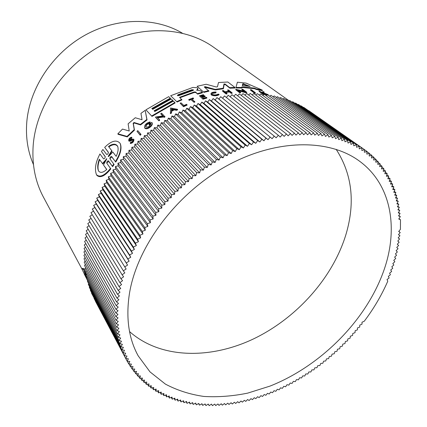 <?xml version="1.0" encoding="UTF-8"?>
<svg xmlns="http://www.w3.org/2000/svg" width="427" height="427" viewBox="0 0 427 427"><rect width="100%" height="100%" fill="white"/><g stroke="black" fill="none" stroke-linecap="round" stroke-linejoin="round"><path stroke-width="0.64" d="M86.217 273.531L86.548 274.342M87.7 280.923L81.888 268.967L82.283 268.439L83.98 268.754L85.571 273.659M85.646 274.331L86.697 276.974M289.25 100.868L213.708 47.317C185.414 26.901 141.204 24.52 102.71 44.664C64.242 64.787 36.503 105.57 33.247 144.636C31.769 164.096 35.137 181.555 43.367 197.007L81.915 268.935M215.347 89.916L215.165 89.392L205.125 86.66L204.271 86.953L208.942 91.175L203.941 92.376L197.103 86.275L206.166 84.263L216.217 86.969L217.45 86.793L218.501 82.534L227.858 82.011L234.925 87.439L235.106 87.994L229.918 88.202L225.248 84.567L224.154 84.541L223.38 88.768L215.347 89.916L204.592 87.215M133.368 123.766L134.457 130.16L127.278 136.912L118.082 134.313L117.852 133.8L122.501 129.077L129.216 131.004L128.121 123.814L135.268 117.745L142.052 119.752L140.942 113.368L145.196 110.321L146.845 119.427L140.382 124.438L134.051 122.501L134.27 122.997L133.368 123.766L133.149 123.264L134.238 129.653L127.054 136.4L127.278 136.912M145.196 110.321L147.053 119.928L140.595 124.94L134.27 122.997M196.671 90.006L200.823 90.914L202.563 92.739L197.68 94.143L195.812 92.536L194.296 92.462L194.114 91.96L179.511 97.335L181.95 99.881L177.12 102.026L170.667 95.723L192.849 87.434L197.028 87.7L197.882 88.474L196.783 90.305M197.925 88.592L197.754 89.782L197.071 90.337M194.296 92.462L179.943 97.73M152.215 108.869L170.517 98.658L170.325 98.167L151.841 108.49L152.711 109.371L171.238 99.016L172.705 100.388L172.892 100.884L154.483 111.175M172.705 100.388L154.104 110.79L154.809 111.506L173.442 101.082L175.123 102.971L151.996 116.4L145.927 109.819L168.702 96.646L170.325 98.167M262.413 90.7L256.408 89.51L254.481 88.688L242.104 87.439L241.949 88.047L236.131 87.978L235.95 87.423L237.401 82.219L246.08 83.1L262.226 90.076L262.413 90.7M152.081 122.843L152.209 123.147C152.599 124.145 152.087 125.33 150.672 126.707L149.333 127.732C147.347 128.895 145.879 129.087 144.924 128.313L144.534 127.561C144.411 124.903 146.242 123.019 150.037 121.908L149.482 122.859L149.696 123.36C147.657 123.83 146.354 124.914 145.783 126.6M150.037 121.908L150.245 122.41L149.696 123.36M150.864 124.294L149.525 125.298L149.002 124.46L149.317 124.796L150.923 123.595C150.01 126.28 148.297 127.401 145.783 126.952L145.66 126.776C145.58 124.94 146.856 123.638 149.482 122.859M243.684 91.1L241.997 89.814L241.815 89.248L242.749 89.27L246.603 92.184L237.732 90.086L240.502 92.216L239.558 92.248L235.752 89.318L244.511 91.298L241.815 89.248M246.603 92.184L246.779 92.755L245.84 92.739L238.672 90.807M240.502 92.216L240.679 92.771L239.739 92.803L235.934 89.867L235.752 89.318M162.772 115.952L160.968 114.137L160.765 113.635L161.582 113.134L165.025 116.875L164.203 117.382L163.776 116.961L157.638 117.857M163.776 116.961L163.573 116.459L157.189 117.398L159.511 119.779L159.714 120.275L158.897 120.825L155.711 117.542L155.508 117.041L163.034 115.914L160.765 113.635M177.456 109.291L177.648 109.787L176.591 110.331L174.216 109.878L171.601 111.287L171.515 113.059L170.469 113.651L170.538 107.988L177.456 109.291L176.399 109.83L174.024 109.381L174.216 109.878M226.897 93.337L227.079 93.876L226.15 93.999L222.622 91.175L222.44 90.641L223.358 90.519L224.928 91.768L229.096 91.277L227.516 90.033L228.445 89.942L232.016 92.75L231.082 92.84L229.31 91.447L225.141 91.933L226.897 93.337L225.974 93.465L222.44 90.641M228.648 91.325L227.516 90.033M232.016 92.75L232.192 93.294L231.263 93.385L229.486 91.986L225.739 92.413M202.435 97.447L205.216 96.635L205.035 96.123L201.95 97.025L203.327 98.21L206.422 97.297L206.727 97.553L206.908 98.066L202.99 99.229L199.436 95.819L203.327 94.671L203.61 94.911L203.791 95.424L201.021 96.23M133.752 139.293L133.939 139.72C133.822 141.807 132.664 143.077 130.459 143.531L130.224 143.013L130.795 142.218C132.173 141.94 132.893 141.15 132.968 139.848L131.975 139.746L130.048 140.643L128.676 140.52C128.746 138.722 129.739 137.622 131.665 137.216L131.1 138.022L131.329 138.535L129.637 140.04M131.975 139.746L132.199 140.259L130.278 141.161L128.975 141.145L128.676 140.52M131.665 137.216L131.89 137.729L131.329 138.535M262.589 93.107L263.656 94.372L262.925 94.25L259.173 91.485L258.986 90.876L261.159 92.061L261.932 92.195L263.016 91.624L263.939 91.816L264.126 92.44L263.411 92.792M267.243 95.029L262.856 93.305M210.949 94.137L211.413 94.997C213.959 96.118 216.516 96.048 219.078 94.789L218.896 94.26C216.334 95.525 213.778 95.595 211.232 94.474L210.949 94.137C210.895 92.734 212.587 92.024 216.019 92.008L216.009 92.856L212.598 93.444M193.399 98.173L191.707 98.792L194.925 101.984L194.045 102.315L191.013 99.624L189.204 100.318L188.926 100.073L188.739 99.566L193.121 97.927L193.586 98.68L192.161 99.197M186.903 104.62L187.09 105.127L183.551 106.702L180.135 103.217L181.005 102.822L183.92 105.501L186.578 104.327L186.903 104.62L183.359 106.2L180.135 103.217M140.777 134.062L141.001 134.569L140.237 135.236L136.998 131.313L137.75 130.651L140.777 134.062L140.019 134.729L136.998 131.313M255.298 92.68L255.479 93.267L254.524 93.182L250.628 90.268L250.446 89.686L251.396 89.771L255.298 92.68L254.343 92.595L250.446 89.686M120.414 143.958C121.967 148.559 120.403 154.601 115.722 162.073L111.858 157.013L110.177 158.401M115.722 162.073L111.607 156.474C110.556 156.495 109.979 157.243 109.867 158.716L114.105 164.544L112.605 166.626L108.671 161.363L107.049 162.794M112.605 166.626L108.415 160.814C107.385 160.862 106.825 161.636 106.734 163.135L110.823 168.873C104.983 176.084 100.35 178.272 96.924 175.433L96.347 174.371C94.458 168.846 95.659 162.041 99.95 153.955L103.569 158.86C104.572 158.796 105.127 158.033 105.229 156.56L101.455 151.5L102.902 149.487L106.67 154.483C107.689 154.441 108.266 153.699 108.383 152.258L104.668 147.384C111.452 140.68 116.619 139.357 120.163 143.413C121.738 148.004 120.174 154.04 115.466 161.529M105.288 156.832L101.455 151.5M108.442 152.53L104.668 147.384M149.333 127.732L149.119 127.23C147.134 128.388 145.666 128.58 144.71 127.806L144.534 127.561M130.224 143.013C132.434 142.559 133.598 141.294 133.715 139.207L132.076 139.058L130.235 139.944L129.445 139.88C129.477 138.892 130.027 138.273 131.1 138.022M218.896 94.26L218.117 94.127C216.078 95.136 214.05 95.189 212.022 94.292L211.797 94.025C211.755 92.915 213.1 92.349 215.827 92.333L216.009 92.856M110.556 168.318C104.7 175.513 100.062 177.691 96.635 174.846L96.347 174.371M182.302 33.146C155.615 17.197 117.089 17.187 84.637 35.404C52.217 53.637 29.458 88.533 26.757 122.421C25.62 137.649 27.856 151.692 33.455 164.555M178.908 95.605L177.376 95.637L177.979 94.767L191.91 89.718L193.554 89.883L192.865 90.54L178.908 95.605M243.064 85.758L242.29 85.48L242.819 83.671L250.03 86.355L243.064 85.758M106.75 169.439C103.275 172.593 100.596 173.186 98.701 171.2L98.456 170.795C97.26 167.896 97.548 164.032 99.315 159.218L102.459 163.541L106.809 158.673L103.51 164.987L106.75 169.439M108.736 156.394L108.282 156.602L108.426 155.994L111.757 150.662L108.49 146.445C112.669 143.579 115.685 143.456 117.537 146.071C118.621 148.569 118.167 152.001 116.181 156.373L112.819 152.033L108.736 156.394M87.53 280.518L84.215 273.974L84.733 274.39L87.53 280.518M129.322 294.304C136.571 247.366 175.556 194.392 225.632 166.466C275.741 138.471 329.249 138.545 359.598 161.235C391.079 184.331 398.327 227.137 384.69 268.028C367.759 318.825 321.889 365.533 270.024 386.093L247.708 393.118C232.742 396.176 218.122 397.286 203.85 396.443C189.962 394.436 177.146 390.326 165.404 384.113L150.016 371.896L138.172 355.814C128.762 338.712 125.81 318.211 129.322 294.304M129.552 331.587C160.312 358.867 209.956 359.529 253.28 339.022C296.669 318.27 332.916 277.838 346.1 233.996C355.381 202.27 352.072 174.051 336.166 149.333M203.941 92.376L197.103 86.275M208.76 90.657L203.759 91.864M223.38 88.768L223.198 88.234L215.165 89.392M224.154 84.541L223.972 84.002L223.198 88.234M223.972 84.002L225.066 84.023L225.248 84.567M229.918 88.202L229.737 87.658L225.066 84.023M234.925 87.439L229.737 87.658M134.457 130.16L134.238 129.653M133.149 123.264L134.051 122.501M140.595 124.94L140.382 124.438M147.053 119.928L146.845 119.427M127.054 136.4L117.852 133.8M177.12 102.026L170.667 95.723M181.758 99.379L176.927 101.53M194.114 91.96L195.63 92.035L195.812 92.536M197.68 94.143L195.63 92.035M202.382 92.227L197.493 93.63M151.996 116.4L145.927 109.819M174.931 102.475L151.793 115.904M241.949 88.047L241.773 87.482L235.95 87.423M242.104 87.439L241.922 86.868L241.773 87.482M254.481 88.688L254.295 88.09L241.922 86.868M256.408 89.51L256.227 88.907L254.295 88.09M262.226 90.076L256.227 88.907M150.672 126.707L150.464 126.2C151.879 124.828 152.391 123.643 152.001 122.65L151.809 122.384L149.002 124.46M149.525 125.298L149.317 124.796M150.464 126.2L149.119 127.23M239.739 92.803L239.558 92.248M245.333 92.355L245.157 91.789M245.84 92.739L245.658 92.173M164.203 117.382L163.573 116.459M164.822 116.374L164 116.886M158.897 120.825L155.508 117.041M159.511 119.779L158.695 120.323M176.591 110.331L176.399 109.83M171.515 113.059L171.318 112.563L170.272 113.15M171.601 111.287L171.403 110.785L171.318 112.563M174.024 109.381L171.403 110.785M226.15 93.999L225.974 93.465M229.486 91.986L229.31 91.447M231.263 93.385L231.082 92.84M202.99 99.229L199.436 95.819M206.727 97.553L202.809 98.717M203.61 94.911L200.53 95.813L201.533 96.673L204.618 95.765L205.035 96.123M262.925 94.25L262.744 93.636L258.986 90.876M263.475 93.759L262.744 93.636M267.345 94.959L267.195 94.458L262.434 92.6M268.321 95.237L268.151 94.661L267.195 94.458M263.939 91.816L262.632 92.488L268.151 94.661M216.019 92.008L215.827 92.333M189.204 100.318L188.739 99.566M191.013 99.624L190.826 99.117L189.017 99.817M194.045 102.315L190.826 99.117M194.739 101.477L193.858 101.807M183.551 106.702L183.359 106.2M140.237 135.236L140.019 134.729M254.524 93.182L254.343 92.595M113.849 164L112.344 166.076M81.888 268.967L83.553 269.33L83.98 268.754M85.752 274.187L85.154 274.641L87.775 280.811M83.553 269.33L85.352 274.732M87.055 277.673L86.686 276.984L86.996 277.763M85.774 272.714L85.421 273.184L86.126 274.913M86.078 274.977L85.421 273.184M87.151 277.539L86.782 276.669M95.418 301.206L127.177 361.242L129.84 361.466L128.719 363.916L131.399 364.066L130.347 366.515L133.043 366.596L132.066 369.029L134.772 369.045L133.864 371.469L136.581 371.415L135.743 373.828L138.471 373.705L137.707 376.107L140.44 375.915L139.741 378.301L142.479 378.05L141.855 380.414L144.593 380.094L144.038 382.448L146.781 382.064L146.296 384.391L149.034 383.948L148.617 386.254L151.355 385.746L151.009 388.031L153.736 387.46L153.458 389.723L156.186 389.093L155.972 391.329L158.689 390.641L158.545 392.845L161.257 392.103L161.176 394.281L163.872 393.481L163.861 395.632L166.546 394.778L166.599 396.896L169.268 395.984L169.386 398.071L172.038 397.11L172.22 399.16L174.856 398.151L175.097 400.168L177.717 399.101L178.022 401.086L180.621 399.971L180.984 401.919L183.562 400.761L183.989 402.672L186.54 401.46L187.031 403.334L189.561 402.079L190.106 403.915L192.609 402.618L193.212 404.412L195.689 403.072L196.351 404.823L198.801 403.44L199.516 405.154L201.939 403.728L202.713 405.399L205.104 403.937L205.926 405.565L208.291 404.065L209.166 405.65L211.498 404.107L212.427 405.65L214.728 404.075L215.704 405.57L217.973 403.963L219.003 405.415L221.234 403.771L222.312 405.18L224.506 403.504L225.632 404.865L227.794 403.163L228.968 404.47L231.087 402.741L232.309 404.006L234.391 402.239L235.661 403.462L237.706 401.668L239.013 402.842L241.02 401.022L242.376 402.149L244.34 400.307L245.733 401.38L247.66 399.517L249.096 400.542L250.98 398.653L252.453 399.629L254.295 397.718L255.81 398.647L257.609 396.715L259.162 397.596L260.918 395.642L262.509 396.469L264.217 394.505L265.845 395.279L267.51 393.299L269.17 394.025L270.793 392.023L272.49 392.701L274.065 390.684L275.794 391.308L277.326 389.28L279.082 389.856L280.566 387.817L282.354 388.34L283.795 386.286L285.61 386.761L287.003 384.695L288.849 385.117L290.195 383.046L292.068 383.414L293.365 381.332L295.265 381.653L296.509 379.566L298.436 379.833L299.637 377.74L301.585 377.954L302.732 375.856L304.707 376.016L305.807 373.913L307.803 374.025L308.854 371.922L310.872 371.981L311.87 369.873L313.909 369.883L314.859 367.775L316.914 367.732L317.816 365.624L319.892 365.528L320.736 363.42L322.828 363.276L323.623 361.167L325.737 360.975L326.479 358.872L328.603 358.621L329.297 356.524L331.432 356.225L332.073 354.132L334.224 353.78L334.811 351.693L336.978 351.293L337.511 349.211L339.689 348.758L340.17 346.687L342.353 346.185L342.785 344.119L344.979 343.564L345.352 341.515L347.557 340.906L347.877 338.867L350.087 338.211L350.353 336.182L352.574 335.478L352.787 333.46L355.008 332.702L355.168 330.701L357.394 329.895L357.5 327.909L359.726 327.055L359.78 325.086L362.005 324.178L362.005 322.225L364.236 321.269C373.833 308.518 381.685 295.148 387.785 281.158L387.022 279.562L389.141 277.945L388.324 276.381L390.422 274.721L389.557 273.189L391.639 271.481L390.716 269.987L392.776 268.241L391.805 266.779L393.843 264.991L392.813 263.566L394.836 261.735L393.753 260.347L395.754 258.479L394.617 257.129L396.592 255.218L395.407 253.91L397.356 251.957L396.112 250.692L398.033 248.701L396.747 247.479L398.637 245.45L397.297 244.271L399.16 242.2L397.767 241.068L399.603 238.96L398.156 237.871L399.96 235.731L398.466 234.69L400.232 232.512L398.69 231.519L400.425 229.304L400.483 219.782L398.749 218.992L400.329 216.649L398.823 215.486M400.329 216.649L398.551 215.907L400.088 213.537L398.263 212.854L399.757 210.452L397.884 209.822L399.336 207.394L397.42 206.817L398.829 204.362L396.87 203.844L398.226 201.363L396.229 200.903L397.537 198.4L395.498 198L396.752 195.47L394.676 195.128L395.882 192.582L393.763 192.299L394.916 189.727L392.76 189.508L393.859 186.919L391.666 186.764L392.712 184.154L390.481 184.064L391.468 181.438L389.205 181.406L390.134 178.774L387.833 178.806L388.709 176.159L386.376 176.255L387.188 173.597L384.828 173.757L385.576 171.088L383.184 171.318L383.873 168.644L381.455 168.937L382.074 166.252L379.63 166.621L380.19 163.931L377.719 164.363L378.21 161.673L375.717 162.175L376.139 159.479L373.625 160.05L373.983 157.36L371.447 158.001L371.73 155.311L369.179 156.02L369.392 153.341L366.825 154.12L366.969 151.441L364.386 152.29L364.455 149.621L361.861 150.544L361.856 147.886L359.251 148.874L359.176 146.231L356.561 147.294L356.406 144.662L353.786 145.794L353.561 143.178L350.935 144.385L350.631 141.791L348.005 143.061L347.621 140.488L344.995 141.833L344.536 139.282L341.915 140.696L341.376 138.172L338.755 139.65L338.141 137.152L335.531 138.706L334.837 136.24L332.233 137.857L331.459 135.423L328.87 137.11L328.016 134.708L325.438 136.464L324.509 134.099L321.947 135.919L320.939 133.598L318.398 135.482L317.309 133.197L314.79 135.145L313.621 132.904L311.123 134.921L309.879 132.722L307.408 134.799L306.084 132.653L303.64 134.788L302.241 132.69L299.829 134.884L298.35 132.84L295.975 135.092L294.416 133.101L292.079 135.412L290.445 133.48L288.145 135.845L286.437 133.966L284.179 136.389L282.396 134.569L280.181 137.04L278.329 135.284L276.157 137.809L274.23 136.117L272.111 138.684L270.115 137.062L268.044 139.677L265.978 138.118L263.961 140.782L261.826 139.293L259.867 141.994L257.668 140.574L255.762 143.317L253.499 141.972L251.652 144.753L249.325 143.483L247.548 146.301L245.157 145.1L243.438 147.95L240.988 146.829L239.339 149.712L236.836 148.671L235.256 151.58L232.694 150.614L231.183 153.549L228.562 152.669L227.127 155.625L224.458 154.82L223.097 157.798L220.38 157.077L219.094 160.072L216.329 159.436L215.123 162.447L212.315 161.892L211.184 164.918L208.333 164.448L207.282 167.48L204.394 167.096L203.428 170.133L200.503 169.834L199.617 172.876L196.66 172.663L195.86 175.705L192.871 175.577L192.15 178.614L189.134 178.571L188.504 181.608L185.462 181.651L184.918 184.677L181.854 184.806L181.395 187.827L178.315 188.04L177.942 191.045L174.84 191.339L174.563 194.328L171.446 194.712L171.254 197.68L168.131 198.144L168.024 201.096L164.891 201.64L164.875 204.565L161.742 205.195L161.817 208.093L158.673 208.803L158.839 211.669L155.7 212.459L155.951 215.293L152.818 216.169L153.154 218.966L150.032 219.916L150.453 222.675L147.342 223.705L147.854 226.427L144.748 227.527L145.351 230.206L142.26 231.381L142.949 234.017L139.875 235.261L140.648 237.855L137.595 239.168L138.455 241.709L135.428 243.096L136.362 245.584L133.363 247.041L134.382 249.475L131.415 250.996L132.514 253.376L129.573 254.956L130.753 257.284L127.849 258.927L129.109 261.196L126.237 262.899L127.572 265.108L124.743 266.864L126.146 269.01L123.36 270.825L124.839 272.912L122.095 274.78L123.643 276.797L120.942 278.719L122.565 280.672L119.912 282.637L121.604 284.526L119 286.538L120.756 288.358L118.199 290.413L120.019 292.164L117.521 294.267L119.4 295.943L116.955 298.083L118.893 299.695L116.507 301.868L118.503 303.41L116.171 305.62L118.226 307.088L115.957 309.329L118.06 310.723L115.85 312.996L118.007 314.32L115.861 316.62L118.065 317.869L115.984 320.197L118.236 321.366L116.213 323.719L118.514 324.819L116.56 327.189L118.898 328.214L117.009 330.605L119.395 331.555L117.569 333.962L119.992 334.837L118.236 337.261L120.692 338.061L119.005 340.495L121.498 341.226L119.88 343.666L122.4 344.322L120.852 346.772L123.403 347.354L121.925 349.809L124.503 350.316L123.093 352.777L125.698 353.214L124.364 355.67L126.99 356.038L125.725 358.493L94.073 298.436M124.364 355.67L92.819 295.607M123.093 352.777L91.469 293.055L91.65 292.719M121.925 349.809L90.321 290.211L90.577 289.773M120.852 346.772L89.264 287.312L89.59 286.773M119.88 343.666L88.298 284.35L88.699 283.72M119.005 340.495L87.428 281.334L87.909 280.614M118.236 337.261L86.644 278.26L87.209 277.459M117.569 333.962L85.96 275.137L86.606 274.257M117.009 330.605L85.368 271.962L86.11 271.006M116.56 327.189L84.877 268.738L85.71 267.713M116.213 323.719L84.487 265.471L85.411 264.377M115.984 320.197L84.194 262.157L85.213 260.998M115.861 316.62L84.002 258.799L85.117 257.588M115.85 312.996L83.911 255.41L85.128 254.14M115.957 309.329L83.922 251.978L85.245 250.66M116.171 305.62L84.039 248.514L85.469 247.153M116.507 301.868L84.258 245.023L85.795 243.62M116.955 298.083L84.583 241.501L86.227 240.059M117.521 294.267L85.01 237.951L86.772 236.483M118.199 290.413L85.549 234.386L87.418 232.886M119 286.538L86.19 230.793L88.175 229.272M119.912 282.637L86.937 227.191L89.04 225.648M120.942 278.719L87.791 223.572L90.012 222.013M122.095 274.78L88.752 219.942L91.09 218.378M123.36 270.825L89.814 216.308L92.275 214.738M124.743 266.864L90.988 212.667L93.529 211.119L92.264 209.027L94.842 207.538L93.641 205.387L96.256 203.957L95.125 201.757L97.772 200.38L96.71 198.139L99.384 196.82L98.397 194.531L101.103 193.276L100.185 190.938L102.912 189.743L102.074 187.362L104.823 186.236L104.06 183.813L106.83 182.751L106.142 180.29L108.933 179.297L108.319 176.799L111.127 175.871L110.588 173.341L113.411 172.481L112.952 169.914L115.781 169.129L115.402 166.535L118.242 165.82L117.943 163.194L120.788 162.554L120.569 159.901L123.414 159.33L123.275 156.656L126.125 156.165L126.061 153.464L128.911 153.047L128.927 150.331L131.772 149.989L131.868 147.256L134.702 146.989L134.884 144.241L137.707 144.054L137.969 141.294L140.782 141.182L141.118 138.412L143.915 138.375L144.331 135.599L147.112 135.642L147.609 132.866L150.368 132.984L150.939 130.203L153.677 130.4L154.328 127.62L157.04 127.897L157.766 125.116L160.451 125.469L161.251 122.698L163.909 123.125L164.785 120.366L167.405 120.868L168.355 118.119L170.944 118.701L171.969 115.963L174.52 116.619L175.609 113.892L178.123 114.623L179.287 111.922L181.758 112.728L182.986 110.043L185.419 110.919L186.711 108.261L189.097 109.211L190.458 106.574L192.796 107.593L194.221 104.983L196.511 106.077L197.995 103.494L200.231 104.658L201.779 102.106L203.962 103.339L205.568 100.825L207.698 102.117L209.363 99.64L211.434 100.996L213.153 98.557L215.171 99.982L216.943 97.58L218.896 99.064L220.722 96.705L222.616 98.253L224.485 95.936L274.23 136.117M226.385 97.468L228.237 95.274L278.329 135.284M230.137 96.79L231.973 94.709L282.396 134.569M233.873 96.214L235.683 94.255L286.437 133.966M237.593 95.744L239.371 93.897L290.445 133.48M241.287 95.381L243.032 93.646L294.416 133.101M244.959 95.125L246.662 93.502L298.35 132.84M248.599 94.975L250.259 93.454L302.241 132.69M252.208 94.922L253.819 93.513L306.084 132.653M255.778 94.981L257.342 93.668L309.879 132.722M259.312 95.136L260.817 93.929L313.621 132.904M262.802 95.392L264.254 94.287L317.309 133.197M266.256 95.755L267.638 94.741L320.939 133.598M269.661 96.214L270.974 95.29L324.509 134.099M273.018 96.774L274.257 95.942L328.016 134.708M276.322 97.425L277.491 96.683L331.459 135.423M279.573 98.178L280.662 97.521L334.837 136.24M282.77 99.027L283.779 98.445L338.141 137.152M285.914 99.966L286.832 99.464L341.376 138.172M288.994 101.002L289.821 100.569L344.536 139.282M292.015 102.122L292.746 101.765L347.621 140.488M294.972 103.339L295.601 103.046L350.631 141.791M297.865 104.636L298.393 104.407L353.561 143.178M300.693 106.024L301.115 105.853L356.406 144.662M303.458 107.492L303.762 107.374L359.176 146.231M306.148 109.045L361.856 147.886M308.769 110.678L364.455 149.621M171.505 108.912L173.624 109.307L171.419 110.486L171.505 108.912L171.649 110.363M398.994 218.629L400.483 219.782M193.49 90.193L192.091 90.22L178.166 95.264L177.979 94.767M248.727 86.291L243.006 84.247L242.584 85.667M172.978 109.648L171.697 109.413M106.665 169.514L103.51 164.987M102.459 163.541L99.315 159.218M106.355 159.746L102.726 164.096M99.582 159.767C97.943 164.24 97.586 167.95 98.514 170.891M117.761 146.557C116.043 144.091 113.219 144.102 109.291 146.589M109.029 156.026L112.002 151.195L111.757 150.662M125.725 358.493L128.372 358.787L127.177 361.242M400.088 213.537L398.562 212.368M398.807 231.37L400.232 232.512M399.757 210.452L398.21 209.273M398.546 234.594L399.96 235.731M399.336 207.394L397.772 206.209M398.199 237.823L399.603 238.96M398.829 204.362L397.238 203.167M397.772 241.068L399.16 242.2M398.226 201.363L396.619 200.162M397.537 198.4L395.904 197.183M396.752 195.47L395.092 194.242M395.882 192.582L394.196 191.339M394.916 189.727L393.203 188.472M393.859 186.919L392.114 185.649M392.712 184.154L390.929 182.863M391.468 181.438L389.654 180.13M390.134 178.774L388.287 177.44M388.709 176.159L386.819 174.803M387.188 173.597L385.261 172.214M385.576 171.088L383.606 169.684M383.873 168.644L381.855 167.208M382.074 166.252L380.009 164.79M380.19 163.931L378.071 162.436M378.21 161.673L376.038 160.141M376.139 159.479L373.908 157.91M373.983 157.36L371.687 155.748M371.73 155.311L369.366 153.656M369.392 153.341L366.958 151.633M366.969 151.441L364.455 149.68M211.477 404.123L212.427 405.65M208.216 404.113L209.166 405.65M272.111 138.684L222.616 98.253M270.115 137.062L220.722 96.705M204.976 404.017L205.926 405.565M268.044 139.677L218.896 99.064M265.978 138.118L216.943 97.58M201.757 403.835L202.713 405.399M263.961 140.782L215.171 99.982M261.826 139.293L213.153 98.557M198.566 403.574L199.516 405.154M259.867 141.994L211.434 100.996M257.668 140.574L209.363 99.64M195.395 403.232L196.351 404.823M255.762 143.317L207.698 102.117M253.499 141.972L205.568 100.825M192.251 402.8L193.212 404.412M251.652 144.753L203.962 103.339M249.325 143.483L201.779 102.106M189.145 402.287L190.106 403.915M247.548 146.301L200.231 104.658M245.157 145.1L197.995 103.494M186.065 401.69L187.031 403.334M243.438 147.95L196.511 106.077M240.988 146.829L194.221 104.983M183.018 401.006L183.989 402.672M239.339 149.712L192.796 107.593M236.836 148.671L190.458 106.574M180.007 400.232L180.984 401.919M235.256 151.58L189.097 109.211M232.694 150.614L186.711 108.261M177.04 399.378L178.022 401.086M231.183 153.549L185.419 110.919M228.562 152.669L182.986 110.043M174.109 398.434L175.097 400.168M227.127 155.625L181.758 112.728M224.458 154.82L179.287 111.922M171.222 397.404L172.22 399.16M223.097 157.798L178.123 114.623M220.38 157.077L175.609 113.892M168.377 396.288L169.386 398.071M219.094 160.072L174.52 116.619M216.329 159.436L171.969 115.963M165.58 395.082L166.599 396.896M215.123 162.447L170.944 118.701M212.315 161.892L168.355 118.119M162.836 393.79L163.861 395.632M211.184 164.918L167.405 120.868M208.333 164.448L164.785 120.366M160.136 392.413L161.176 394.281M207.282 167.48L163.909 123.125M204.394 167.096L161.251 122.698M157.494 390.945L158.545 392.845M203.428 170.133L160.451 125.469M200.503 169.834L157.766 125.116M154.91 389.387L155.972 391.329M199.617 172.876L157.04 127.897M196.66 172.663L154.328 127.62M152.38 387.743L153.458 389.723M195.86 175.705L153.677 130.4M192.871 175.577L150.939 130.203M149.909 386.013L151.009 388.031M192.15 178.614L150.368 132.984M189.134 178.571L147.609 132.866M147.502 384.193L148.617 386.254M188.504 181.608L147.112 135.642M185.462 181.651L144.331 135.599M145.159 382.288L146.296 384.391M184.918 184.677L143.915 138.375M181.854 184.806L141.118 138.412M142.885 380.297L144.038 382.448M181.395 187.827L140.782 141.182M178.315 188.04L137.969 141.294M140.675 378.215L141.855 380.414M177.942 191.045L137.707 144.054M174.84 191.339L134.884 144.241M138.54 376.048L139.741 378.301M174.563 194.328L134.702 146.989M171.446 194.712L131.868 147.256M136.475 373.796L137.707 376.107M171.254 197.68L131.772 149.989M168.131 198.144L128.927 150.331M134.484 371.458L135.743 373.828M168.024 201.096L128.911 153.047M164.891 201.64L126.061 153.464M132.573 369.035L133.864 371.469M164.875 204.565L126.125 156.165M161.742 205.195L123.275 156.656M130.737 366.526L132.066 369.029M161.817 208.093L123.414 159.33M158.673 208.803L120.569 159.901M128.981 363.932L130.347 366.515M158.839 211.669L120.788 162.554M155.7 212.459L117.943 163.194M127.31 361.253L128.719 363.916M155.951 215.293L118.242 165.82M152.818 216.169L115.402 166.535M153.154 218.966L115.781 169.129M150.032 219.916L112.952 169.914M150.453 222.675L113.411 172.481M147.342 223.705L110.588 173.341M147.854 226.427L111.127 175.871M144.748 227.527L108.319 176.799M145.351 230.206L108.933 179.297M142.26 231.381L106.142 180.29M142.949 234.017L106.83 182.751M139.875 235.261L104.06 183.813M140.648 237.855L104.823 186.236M137.595 239.168L102.074 187.362M138.455 241.709L102.912 189.743M135.428 243.096L100.185 190.938M136.362 245.584L101.103 193.276M133.363 247.041L98.397 194.531M134.382 249.475L99.384 196.82M131.415 250.996L96.71 198.139M132.514 253.376L97.772 200.38M129.573 254.956L95.125 201.757M130.753 257.284L96.256 203.957M127.849 258.927L93.641 205.387M129.109 261.196L94.842 207.538M126.237 262.899L92.264 209.027M127.572 265.108L93.529 211.119M205.125 86.66L205.307 87.177M197.754 89.782L197.573 89.275M130.278 141.161L130.048 140.643M111.607 156.474L111.858 157.013M108.415 160.814L108.671 161.363M192.091 90.22L191.91 89.718M243.886 84.338L243.705 83.761M243.006 84.247L242.819 83.671M106.59 159.383L106.344 158.871M108.426 155.994L108.661 156.479M84.743 274.412L84.541 274.684M359.022 160.814L359.598 161.235M117.745 146.52L117.537 146.071"/></g></svg>
